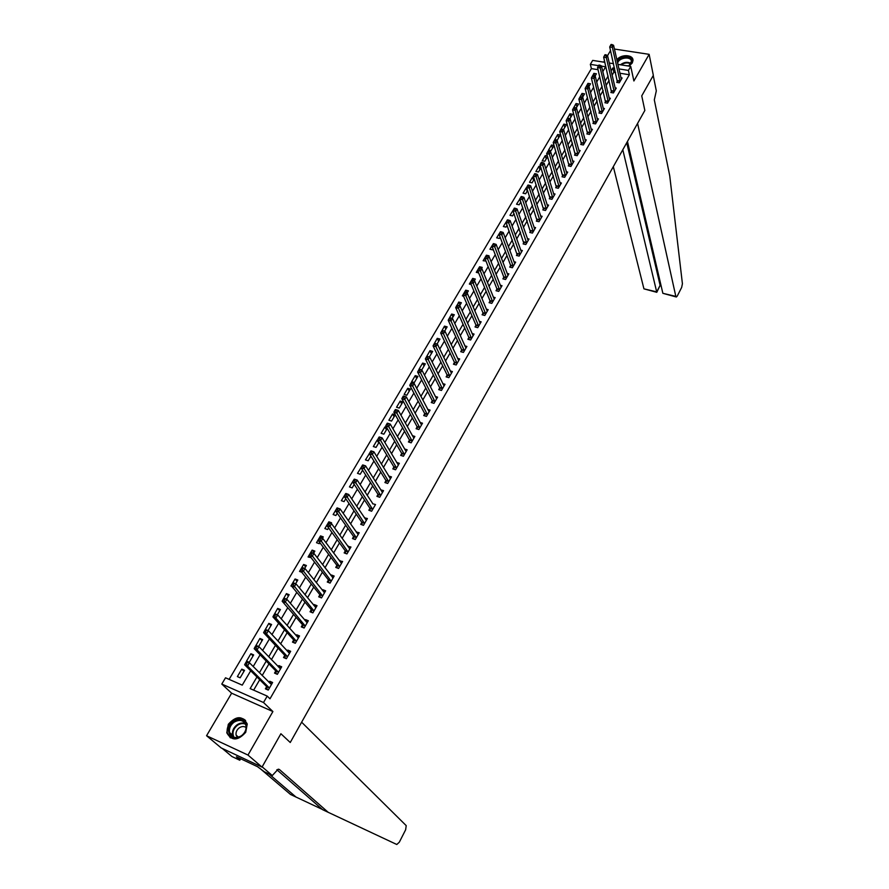 <?xml version="1.0" encoding="UTF-8"?>
<svg xmlns="http://www.w3.org/2000/svg" width="889" height="889" viewBox="0 0 889 889"><rect width="100%" height="100%" fill="white"/><g stroke="black" fill="none" stroke-linecap="round" stroke-linejoin="round"><path stroke-width="1.33" d="M629.023 66.142L632.235 63.008L632.979 60.541C633.535 54.451 620.866 53.94 616.866 59.852M228.306 724.302L226.795 732.792C231.607 741.137 237.919 740.959 245.742 732.28L247.242 723.99C242.486 715.534 236.174 715.634 228.306 724.302M598.064 69.698L591.396 68.62L590.34 64.352L592.685 60.396L604.864 62.319M610.543 50.573L607.554 55.651M604.509 60.808L603.72 62.141M222.261 748.438L231.985 756.561L239.786 760.228L236.43 756.772L257.577 766.718L264.3 771.763L272.301 775.541L262.166 766.84L280.902 733.736L262.022 767.096L221.239 747.96L206.559 735.725L247.987 755.061L272.901 711.544L263.511 702.521L221.794 684.063L225.528 677.796L242.253 685.141L250.698 670.784M272.901 711.544L231.629 693.198L206.559 735.725M231.629 693.198L221.794 684.063M591.396 68.62L229.118 679.374M276.846 769.718L322.596 809.679L396.794 844.494L399.305 842.205L405.64 829.77L406.217 825.625L301.638 722.201L290.247 742.493L280.902 733.736L290.247 742.493L644.847 110.458L641.747 95.868L644.847 110.458L637.58 123.404L675.829 296.381L676.362 296.993L677.318 295.948L681.663 287.425L682.419 283.747L669.739 175.811L654.315 99.868L656.315 90.845L653.248 75.521L641.747 95.868L653.337 75.365L649.137 54.34L614.421 49.039M262.022 767.096L247.987 755.061M603.431 70.564L602.52 70.42M240.141 677.807L244.553 670.339L241.775 669.139L237.374 676.596L240.141 677.807M249.298 662.294L253.654 654.904L250.887 653.726L246.531 661.105L249.298 662.294M258.61 646.503L262.666 639.624L259.91 638.469L255.743 645.836M268.022 630.557L271.59 624.5L268.834 623.367L264.678 630.645M277.324 614.777L280.424 609.521L277.668 608.42L273.568 615.633M286.536 599.153L289.158 594.708L286.414 593.619L282.413 600.775M295.648 583.706L297.815 580.028L295.07 578.972L290.925 585.984L291.714 586.296M304.66 568.415L306.383 565.504L303.638 564.471L299.537 571.405L301.771 572.26M313.584 553.291L314.862 551.124L312.128 550.102L308.061 556.981L311.039 557.614M322.418 538.323L323.263 536.889L320.529 535.889L316.506 542.69L319.24 543.701L319.862 542.657M331.153 523.51L331.575 522.788L328.852 521.81L324.863 528.555L327.597 529.544L328.586 527.866M339.798 508.841L337.087 507.875L333.142 514.542L335.875 515.52L337.22 513.231M345.365 494.106L341.343 500.674L344.065 501.629L345.765 498.729M353.444 480.438L349.455 486.939L352.177 487.872L354.233 484.383M361.49 466.914L357.489 473.337L360.212 474.248L362.601 470.192M369.457 453.523L365.457 459.869L368.157 460.769L370.902 456.135M378.069 440.488L377.092 440.177L373.336 446.534L376.047 447.4L379.103 442.211M386.759 427.609L384.87 427.02L381.148 433.321L383.848 434.176L387.237 428.431M391.571 421.064L395.261 414.819L392.571 413.996L388.882 420.23L391.571 421.064M399.239 408.084L402.884 401.895L400.194 401.083L396.538 407.262L399.239 408.084M406.818 395.227L410.429 389.093L407.751 388.304L404.128 394.427L406.818 395.227M414.33 382.492L417.919 376.414L415.23 375.636L411.651 381.703L414.33 382.492M421.775 369.868L425.32 363.845L422.653 363.09L419.097 369.102L421.775 369.868M429.365 356.989L432.665 351.399L429.998 350.655L426.598 356.645M437.044 343.987L439.944 339.065L437.277 338.342L433.91 344.265M444.633 331.119L447.145 326.852L444.489 326.141L441.188 332.019M452.157 318.362L454.29 314.739L451.634 314.039L448.4 319.884M459.613 305.727L461.369 302.738L458.713 302.06L455.813 307.927M465.736 290.181L467.003 293.181L468.381 290.859L465.736 290.181L462.369 295.87L463.536 296.17M474.304 280.813L475.326 279.068L472.692 278.413L469.359 284.058L471.159 284.502M481.549 268.534L482.216 267.389L479.582 266.756L476.282 272.345L478.682 272.934M488.717 256.365L489.039 255.821L486.416 255.199L483.138 260.733L485.961 261.044M493.295 243.764L489.939 249.231L492.573 249.842L493.062 249.009M500.007 232.418L496.673 237.83L499.296 238.43L500.096 237.085M506.686 221.161L503.363 226.517L505.974 227.117L507.063 225.273M513.309 210.015L509.975 215.316L512.586 215.894L513.964 213.56M519.876 198.958L516.542 204.214L519.154 204.781L520.81 201.959M526.799 188.09L526.155 187.957L523.043 193.202L525.655 193.758L527.588 190.468M533.744 177.333L532.578 177.089L529.5 182.289L532.089 182.834L534.311 179.078M540.601 166.654L538.934 166.31L535.889 171.477L538.478 171.999L540.968 167.788M547.391 156.053L545.257 155.631L542.223 160.753L544.813 161.265L547.557 156.608M551.091 150.619L554.091 145.54L551.513 145.04L548.513 150.119L551.091 150.619M557.325 140.062L560.292 135.028L557.714 134.539L554.747 139.573L557.325 140.062M562.77 129.461L563.493 129.594L566.437 124.604L563.87 124.127L561.037 129.138M569.838 118.826L572.538 114.27L569.971 113.814L567.16 118.77M576.216 108.025L578.583 104.024L576.016 103.569L573.249 108.502M582.528 97.312L584.573 93.856L582.017 93.423L579.306 98.312M587.962 83.355L588.807 86.666L590.518 83.777L587.962 83.355L585.306 88.211M594.997 76.187L596.408 73.787L593.863 73.376L591.429 78.221M256.943 676.974L250.142 688.608L267.222 696.098L269.989 698.81L629.356 74.743L619.889 73.22M615.588 72.52L613.843 72.242L612.11 75.209M609.121 80.332L606.131 85.466M603.153 90.589L600.097 95.823M597.119 100.924L594.019 106.258M591.041 111.358L587.873 116.781M584.906 121.871L581.684 127.405M578.728 132.483L575.439 138.117M572.483 143.185L569.138 148.93M566.193 153.986L562.793 159.831M559.848 164.876L556.381 170.821M553.436 175.866L549.913 181.923M546.979 186.946L543.379 193.113M540.456 198.136L536.8 204.414M533.878 209.415L530.155 215.805M527.244 220.794L523.454 227.306M520.543 232.285L516.687 238.919M513.786 243.875L509.853 250.631M506.974 255.576L502.963 262.444M500.096 267.378L496.018 274.379M493.151 279.29L488.994 286.414M486.139 291.314L481.916 298.56M479.06 303.449L474.77 310.828M471.926 315.695L467.547 323.207M464.725 328.063L460.269 335.698M457.446 340.543L452.912 348.321M450.101 353.133L445.489 361.056M442.689 365.846L437.988 373.913M435.21 378.692L430.432 386.893M427.653 391.649L422.786 399.994M420.019 404.739L415.074 413.229M412.318 417.952L407.284 426.587M404.551 431.287L399.417 440.088M396.694 444.756L391.471 453.712M388.76 458.357L383.448 467.47M380.759 472.103L375.347 481.371M372.669 485.972L367.168 495.406M364.501 499.985L358.9 509.586M356.245 514.142L350.555 523.91M347.921 528.433L342.121 538.378M339.498 542.879L333.597 552.991M330.997 557.459L324.996 567.76M322.407 572.194L316.295 582.673M313.728 587.084L307.516 597.752M304.96 602.131L298.637 612.977M296.104 617.322L289.658 628.367M287.147 632.679L280.602 643.914M278.101 648.203L271.434 659.638M268.967 663.883L262.177 675.518M259.721 679.729L253.654 690.142M266.589 686.775L265.4 688.831L268.245 690.075L272.623 682.485L269.789 681.263L269.1 682.452M275.701 671.062L274.523 673.095L277.357 674.318L281.691 666.806L278.857 665.605L278.224 666.694M284.702 655.515L283.535 657.527L286.369 658.716L290.659 651.293L287.836 650.115L287.258 651.115M293.626 640.124L292.47 642.114L295.292 643.28L299.537 635.935L296.715 634.779L296.181 635.691M302.449 624.889L301.304 626.867L304.127 628.012L308.327 620.733L305.505 619.6L305.027 620.433M311.183 609.81L310.05 611.765L312.861 612.888L317.029 605.687L314.217 604.576L313.784 605.32M319.818 594.885L318.707 596.819L321.518 597.919L325.641 590.796L322.829 589.707L322.44 590.374M328.374 580.117L327.274 582.028L330.075 583.106L334.164 576.05L331.353 574.983L331.019 575.572M336.853 565.493L335.753 567.393L338.553 568.449L342.598 561.459L339.498 560.915M345.232 551.013L344.154 552.891L346.943 553.925L350.944 547.013L347.899 546.413M353.544 536.689L352.466 538.545L355.256 539.556L359.212 532.711L356.222 532.055M361.756 522.499L360.69 524.332L363.479 525.321L367.401 518.543L364.457 517.843M369.902 508.441L368.846 510.264L371.624 511.242L375.514 504.519L372.613 503.763M377.958 494.528L376.914 496.34L379.692 497.284L383.537 490.639L380.681 489.828M385.937 480.76L384.904 482.538L387.682 483.472L391.482 476.893L388.682 476.026M393.838 467.114L392.816 468.881L395.583 469.792L399.35 463.28L396.605 462.38M401.661 453.601L400.65 455.357L403.417 456.246L407.151 449.79L404.495 448.945M409.418 440.222L408.418 441.955L411.174 442.833L414.863 436.443L412.307 435.632M417.097 426.976L416.096 428.687L418.852 429.543L422.508 423.208L420.041 422.453M424.698 413.852L423.709 415.552L426.464 416.385L430.087 410.118L427.698 409.396M432.232 400.85L431.254 402.528L433.999 403.35L437.588 397.139L435.277 396.45M439.688 387.971L438.722 389.638L441.455 390.438L445.022 384.281L442.778 383.637M447.078 375.214L446.122 376.869L448.856 377.647L452.379 371.558L450.212 370.935M454.401 362.579L453.446 364.212L456.179 364.979L459.669 358.945L457.568 358.356M461.647 350.055L460.713 351.677L463.436 352.433L466.892 346.443L464.847 345.888M468.836 337.653L467.903 339.265L470.625 339.998L474.048 334.064L472.059 333.531M475.959 325.363L475.037 326.952L477.749 327.674L481.138 321.807L479.204 321.296M483.005 313.184L482.094 314.762L484.805 315.473L488.161 309.65L486.283 309.161M489.995 301.127L489.094 302.682L491.795 303.371L495.129 297.604L493.295 297.148M496.918 289.169L496.029 290.714L498.718 291.392L502.018 285.68L500.24 285.236M503.785 277.324L502.896 278.857L505.585 279.513L508.864 273.856L507.119 273.434M510.586 265.578L509.708 267.1L512.386 267.745L515.631 262.133L513.942 261.733M517.32 253.943L516.453 255.454L519.132 256.088L522.343 250.52L520.698 250.142M523.999 242.419L523.132 243.908L525.81 244.531L528.999 239.019L527.388 238.652M530.622 230.984L529.766 232.474L532.433 233.074L535.589 227.606L534.011 227.262M537.178 219.661L536.334 221.128L539.001 221.717L542.123 216.305L540.59 215.971M543.69 208.437L542.846 209.893L545.502 210.471L548.602 205.103L547.102 204.781M550.135 197.314L549.302 198.758L551.947 199.314L555.025 193.991L553.558 193.691M556.525 186.279L555.692 187.712L558.336 188.257L561.392 182.99L559.948 182.69M562.859 175.344L562.037 176.767L564.682 177.3L567.693 172.077L566.293 171.788M569.138 164.509L568.315 165.91L570.96 166.432L573.95 161.253L572.572 160.987M575.361 153.764L574.55 155.153L577.183 155.664L580.15 150.53L578.806 150.263M581.528 143.107L580.728 144.485L583.362 144.985L586.296 139.895L584.973 139.651M587.651 132.55L586.851 133.917L589.474 134.406L592.396 129.35L591.096 129.116M593.719 122.071L592.93 123.427L595.541 123.904L598.441 118.904L597.164 118.67M599.731 111.692L598.953 113.036L601.564 113.503L604.431 108.536L603.187 108.314M605.698 101.39L604.92 102.735L607.52 103.18L610.365 98.257L609.143 98.046M611.61 91.189L610.843 92.512L613.443 92.945L616.266 88.067L615.066 87.867M617.477 81.066L616.71 82.377L619.3 82.799L622.1 77.965L620.922 77.776M617.888 64.375L630.734 66.408L633.89 80.977L649.137 54.34M630.734 66.408L628.412 70.431L618.922 68.909M629.356 74.743L628.412 70.431M267.222 696.098L263.511 702.521M609.265 63.019L613.566 63.697M602.809 71.62L605.642 66.797L601.486 66.13M598.553 65.664L590.34 64.352M253.198 666.528L260.11 654.76M262.633 650.47L269.423 638.913M271.967 634.579L278.646 623.222M281.202 618.866L287.758 607.709M290.347 603.32L296.782 592.352M299.382 587.929L305.716 577.161M308.339 572.705L314.55 562.115M317.184 557.636L323.296 547.235M325.952 542.723L331.953 532.5M334.62 527.966L340.52 517.92M343.21 513.353L349.01 503.496M351.711 498.896L357.4 489.206M360.123 484.583L365.712 475.059M368.446 470.414L373.947 461.058M376.68 456.39L382.092 447.2M384.848 442.511L390.149 433.476M392.927 428.765L398.139 419.886M400.928 415.152L406.051 406.429M408.84 401.672L413.874 393.105M416.685 388.326L421.63 379.914M424.453 375.114L429.309 366.846M432.143 362.023L436.921 353.9M439.766 349.066L444.456 341.087M447.3 336.231L451.912 328.385M454.779 323.507L459.302 315.806M462.18 310.917L466.625 303.349M469.514 298.448L473.881 291.014M476.771 286.091L481.06 278.79M483.96 273.845L488.183 266.678M491.095 261.722L495.229 254.676M498.151 249.709L502.218 242.786M505.141 237.808L509.141 231.007M512.075 226.017L515.998 219.339M518.943 214.327L522.799 207.77M525.743 202.748L529.533 196.313M532.489 191.279L536.2 184.956M539.167 179.911L542.823 173.699M545.79 168.643L549.38 162.543M552.358 157.475L555.869 151.486M558.859 146.407L562.315 140.529M565.304 135.439L568.693 129.672M571.694 124.571L575.027 118.904M578.028 113.792L581.295 108.236M584.306 103.113L587.507 97.657M590.529 92.523L593.674 87.166M596.697 82.032L599.786 76.765M614.599 68.22L612.854 67.942L611.11 70.92M608.109 76.054L605.109 81.199M602.109 86.322L599.042 91.567M596.052 96.679L592.941 102.013M589.952 107.125L586.773 112.57M583.795 117.659L580.561 123.204M577.583 128.294L574.283 133.939M571.316 139.017L567.96 144.763M564.993 149.83L561.57 155.686M558.614 160.742L555.136 166.71M552.18 171.755L548.635 177.822M545.69 182.856L542.079 189.035M539.145 194.069L535.467 200.358M532.533 205.37L528.788 211.782M525.877 216.783L522.054 223.306M519.143 228.295L515.264 234.929M512.353 239.908L508.408 246.675M505.508 251.631L501.485 258.521M498.596 263.466L494.495 270.467M491.617 275.401L487.439 282.535M484.572 287.447L480.327 294.715M477.46 299.615L473.148 307.005M470.292 311.895L465.892 319.418M463.047 324.285L458.568 331.941M455.735 336.787L451.179 344.588M448.356 349.421L443.722 357.356M440.911 362.167L436.188 370.246M433.388 375.036L428.587 383.259M425.798 388.026L420.908 396.394M418.13 401.15L413.152 409.662M410.385 414.396L405.317 423.064M402.573 427.776L397.416 436.588M394.672 441.277L389.426 450.256M386.704 454.924L381.37 464.058M378.658 468.692L373.224 477.993M370.524 482.605L364.99 492.073M362.312 496.662L356.689 506.297M354.011 510.853L348.288 520.654M345.632 525.199L339.809 535.167M337.175 539.679L331.241 549.824M328.619 554.314L322.585 564.637M319.984 569.093L313.839 579.606M311.261 584.029L305.005 594.719M302.438 599.119L296.081 609.998M293.526 614.366L287.058 625.434M284.524 629.768L277.935 641.047M275.423 645.336L268.722 656.804M266.233 661.072L259.41 672.751M613.843 72.242L612.854 67.942M272.034 683.519L269.789 681.263M243.986 671.306L241.775 669.139M594.508 75.965L593.863 73.376M582.884 96.723L582.017 93.423M576.905 106.858L576.016 103.569M570.871 117.081L569.971 113.814M564.793 127.394L563.87 124.127M558.659 137.784L557.714 134.539M552.48 148.274L551.513 145.04M546.235 158.853L545.257 155.631M539.945 169.51L538.934 166.31M533.6 180.267L532.578 177.089M527.199 191.124L526.155 187.957M520.743 202.07L519.676 198.914M486.627 255.754L486.416 255.199M480.116 268.089L479.582 266.756M473.593 280.591L472.692 278.413M460.013 305.038L458.713 302.06M452.957 316.995L451.634 314.039M445.845 329.063L444.489 326.141M438.655 341.243L437.277 338.342M431.409 353.544L429.998 350.655M424.086 365.946L422.653 363.09M416.697 378.47L415.23 375.636M409.24 391.116L407.751 388.304M401.717 403.873L400.194 401.083M394.127 416.752L392.571 413.996M386.459 429.754L384.87 427.02M378.714 442.878L377.092 440.177M386.259 482.994L385.804 480.282L369.246 453.457M329.697 522.988L328.852 521.81M322.318 538.289L320.529 535.889M314.017 552.558L312.128 550.102M305.572 566.893L303.638 564.471M297.037 581.362L295.07 578.972M288.414 595.974L286.414 593.619M279.713 610.732L277.668 608.42M270.912 625.645L268.834 623.367M262.033 640.713L259.91 638.469M253.054 655.926L250.887 653.726M281.057 667.906L278.857 665.605M289.992 652.448L287.836 650.115M298.837 637.157L296.715 634.779M307.583 622.022L305.505 619.6M316.251 607.031L314.217 604.576M324.818 592.207L322.829 589.707M333.308 577.528L331.353 574.983M341.709 562.993L339.798 560.414M350.033 548.602L348.155 545.99M358.267 534.356L356.422 531.711M366.424 520.243L364.612 517.565M354.089 479.36L353.411 480.505L354.555 480.882L355.222 479.738L354.333 479.127L357.189 480.093L372.724 503.563M382.303 492.35L380.759 489.695M390.338 478.626L388.715 475.971M270.034 683.374L271.856 683.819M246.086 662.127L245.32 663.416L246.475 663.916L247.242 662.627L246.086 662.127L246.553 661.538L249.453 662.783L271.445 684.541M247.242 662.627L249.453 662.783L247.542 666.028L244.631 664.783L266.411 686.352L267.3 689.664M269.434 688.019L247.542 666.028L246.475 663.916M245.32 663.416L244.631 664.783M328.263 812.379L279.535 769.618L278.124 769.229L272.301 775.541M269.089 774.03L295.993 797.044L290.47 794.433L260.066 768.507M295.993 797.044L322.218 809.357M239.786 760.228L240.63 758.75M613.321 166.654L643.936 288.847L656.738 291.87L660.116 285.347L661.049 285.569M622.8 149.752L656.793 292.314L660.116 285.347L626.734 142.74M627.456 141.462L662.861 293.314L675.829 296.381M656.793 292.314L643.936 288.847M676.129 296.937L662.861 293.314M661.172 286.091L660.16 285.802M279.224 667.739L280.902 668.172M255.621 645.992L254.854 647.27L256.021 647.759L256.777 646.481L255.621 645.992L256.065 645.436L258.966 646.659L280.513 668.839M256.777 646.481L258.966 646.659L257.077 649.87L254.165 648.648L275.512 670.628L276.357 673.884M278.535 672.273L257.077 649.87L256.021 647.759M254.854 647.27L254.165 648.648M288.314 652.259L289.847 652.693M265.044 630.023L264.3 631.29L265.455 631.779L266.211 630.501L265.044 630.023L265.478 629.501L268.378 630.701L289.503 653.304M266.211 630.501L268.378 630.701L266.5 633.879L263.6 632.679L284.524 655.082L285.336 658.282M287.536 656.704L266.5 633.879L265.455 631.779M264.3 631.29L263.6 632.679M297.304 636.946L298.704 637.38M274.379 614.232L273.634 615.488L274.801 615.955L275.546 614.699L274.379 614.232L274.79 613.743L277.69 614.921L298.393 637.924M275.546 614.699L277.69 614.921L275.834 618.055L272.934 616.888L293.448 639.68L294.215 642.836M296.448 641.291L275.834 618.055L274.801 615.955M273.634 615.488L272.934 616.888M306.205 621.8L307.472 622.211M283.613 598.608L282.88 599.853L284.036 600.308L284.769 599.064L283.613 598.608L284.002 598.153L286.891 599.297L307.194 622.7M284.769 599.064L286.891 599.297L285.058 602.409L282.169 601.253L302.271 624.445L303.005 627.556M305.26 626.034L284.036 600.308M282.88 599.853L282.169 601.253M241.497 736.014C231.196 743.771 222.85 728.358 233.44 721.412C243.586 713.7 252.132 728.913 241.497 736.014M234.029 722.201C230.407 725.057 228.918 728.502 229.573 732.525C231.729 737.792 235.696 738.859 241.486 735.725C245.064 732.88 246.553 729.469 245.942 725.491C243.808 720.157 239.83 719.057 234.029 722.201M246.12 727.558C244.075 726.124 241.786 726.213 239.263 727.835C236.707 729.858 235.663 732.292 236.118 735.136L237.407 737.448M245.631 720.568C242.041 717.334 237.785 717.256 232.851 720.334C228.351 723.89 226.517 728.158 227.328 733.158L230.373 737.848M617.344 61.941C619.4 56.374 631.457 55.351 631.912 60.73L629.023 65.908L625.678 65.608M628.745 66.097L631.457 61.285C630.957 55.785 618.255 57.729 617.666 63.375M632.979 60.241C629.068 54.985 623.756 55.096 617.033 60.585M315.017 606.809L316.151 607.198M292.748 583.151L292.025 584.384L293.181 584.829L293.903 583.595L293.114 582.728L296.004 583.851L315.895 607.631M293.903 583.595L296.004 583.851L294.192 586.929L291.303 585.795L311.017 609.365L311.706 612.432M313.995 610.932L293.181 584.829M292.025 584.384L291.303 585.795M323.729 591.974L324.741 592.341M301.782 567.86L301.071 569.071L302.227 569.516L302.938 568.293L302.138 567.46L305.027 568.56L324.518 592.719M302.938 568.293L305.027 568.56L303.227 571.605L300.338 570.494L319.662 594.441L320.329 597.452M322.629 595.986L302.227 569.516M301.071 569.071L300.338 570.494M332.353 577.305L333.242 577.639M310.728 552.714L310.017 553.925L311.172 554.358L311.883 553.147L311.061 552.347L313.939 553.425L333.053 577.961M311.883 553.147L313.939 553.425L312.172 556.436L309.283 555.358L328.219 579.661L328.852 582.639M331.186 581.195L311.172 554.358M310.017 553.925L309.283 555.358M340.898 562.804L341.654 563.081M319.584 537.745L318.873 538.934L320.029 539.356L320.729 538.167L319.896 537.401L322.774 538.456L341.498 563.348M320.729 538.167L322.774 538.456L321.018 541.434L318.14 540.379L336.698 565.037L337.298 567.971M339.654 566.549L320.029 539.356M318.873 538.934L318.14 540.379M349.355 548.435L349.988 548.669M328.341 522.921L327.641 524.099L328.797 524.51L329.486 523.332L328.641 522.61L331.508 523.632L349.866 548.88M329.486 523.332L331.508 523.632L329.775 526.588L326.896 525.555L345.088 550.558L345.665 553.458M348.032 552.047L328.797 524.51M327.641 524.099L326.896 525.555M337.009 508.252L336.32 509.419L337.464 509.819L338.153 508.652L337.298 507.963L340.154 508.975L358.145 534.556M338.153 508.652L340.154 508.975L338.431 511.897L335.575 510.875L353.4 536.223L353.944 539.078M356.333 537.689L337.464 509.819M336.32 509.419L335.575 510.875M345.588 493.728L344.91 494.884L346.054 495.284L346.732 494.117L345.854 493.473L348.721 494.462L366.346 520.376M346.732 494.117L348.721 494.462L347.01 497.351L344.154 496.362L361.623 522.032L362.145 524.843M364.546 523.488L346.054 495.284M344.91 494.884L344.154 496.362M355.222 479.738L357.189 480.093L355.5 482.949L352.644 481.982L369.757 507.975L370.257 510.764M372.68 509.408L354.555 480.882M353.411 480.505L352.644 481.982M362.49 465.125L361.823 466.258L362.968 466.636L363.634 465.503L362.723 464.925L365.579 465.869L382.492 492.439M363.634 465.503L365.579 465.869L363.901 468.703L361.056 467.758L377.825 494.062L378.303 496.807M380.736 495.484L362.968 466.636M361.823 466.258L361.056 467.758M370.813 451.045L370.146 452.168L371.291 452.534L371.946 451.412L371.035 450.867L373.88 451.79L390.449 478.671M371.946 451.412L373.88 451.79L372.224 454.59L369.38 453.668L370.146 452.168M388.715 481.682L371.291 452.534M379.047 437.11L378.392 438.221L379.536 438.577L380.192 437.466L379.259 436.955L382.092 437.855L398.339 465.036M380.192 437.466L382.092 437.855L380.459 440.633L377.614 439.722L393.716 466.636L394.149 469.325M396.605 468.025L379.536 438.577M378.392 438.221L377.614 439.722M387.204 423.308L386.559 424.409L387.693 424.753L388.337 423.664L387.393 423.175L390.227 424.053L406.14 451.545M388.337 423.664L390.227 424.053L388.604 426.809L385.77 425.92L401.539 453.123L401.95 455.779M404.428 454.49L387.693 424.753M386.559 424.409L385.77 425.92M395.283 409.64L394.638 410.729L395.772 411.074L396.416 409.985L395.461 409.529L398.283 410.396L413.863 438.166M396.416 409.985L398.283 410.396L396.683 413.118L393.849 412.252L409.296 439.744L409.696 442.366M412.174 441.1L395.772 411.074M394.638 410.729L393.849 412.252M403.273 396.116L402.639 397.183L403.773 397.527L404.406 396.45L403.439 396.027L406.262 396.872L421.519 424.931M404.406 396.45L406.262 396.872L404.673 399.572L401.85 398.717L416.974 426.487L417.352 429.076M419.852 427.831L403.773 397.527M402.639 397.183L401.85 398.717M411.196 382.714L410.562 383.781L411.685 384.115L412.318 383.048L411.34 382.659L414.152 383.481L429.109 411.807M412.318 383.048L414.152 383.481L412.585 386.148L409.762 385.315L424.586 413.363L424.942 415.919M427.442 414.685L411.685 384.115M410.562 383.781L409.762 385.315M419.03 369.446L418.408 370.502L419.53 370.835L420.153 369.78L419.03 369.446L421.975 370.224L436.61 398.817M420.153 369.78L421.975 370.224L420.419 372.858L417.608 372.047L432.121 400.361L432.454 402.895M434.977 401.661L419.53 370.835M418.408 370.502L417.608 372.047M426.798 356.311L426.175 357.367L427.298 357.678L427.92 356.633L426.798 356.311L429.72 357.089L444.056 385.948M427.92 356.633L429.72 357.089L428.176 359.701L425.364 358.912L439.577 387.482L439.899 389.982M442.422 388.771L427.298 357.678M426.175 357.367L425.364 358.912M434.477 343.31L433.865 344.343L434.988 344.654L435.599 343.621L434.477 343.31L437.388 344.087L451.423 373.202M435.599 343.621L437.388 344.087L435.854 346.677L433.054 345.899L446.978 374.725L447.278 377.203M449.812 375.991L434.988 344.654M433.865 344.343L433.054 345.899M457.124 363.345L443.467 333.775L444.978 331.208L458.724 360.578M454.59 364.534L454.301 362.079L440.666 333.019L443.467 333.775L442.6 331.753L443.211 330.73L442.089 330.43L441.489 331.453L442.6 331.753M441.489 331.453L440.666 333.019M444.978 331.208L443.211 330.73M464.369 350.811L451.001 320.996L452.501 318.451L465.958 348.066M461.836 351.988L461.558 349.555L448.212 320.251L451.001 320.996L450.145 318.984L450.745 317.962L449.634 317.662L449.034 318.684L450.145 318.984M449.034 318.684L448.212 320.251M452.501 318.451L450.745 317.962M471.548 338.387L458.468 308.339L459.946 305.816L473.126 335.675M469.003 339.554L468.736 337.153L455.679 307.616L458.468 308.339L457.613 306.327L458.213 305.316L457.102 305.027L456.502 306.038L457.613 306.327M456.502 306.038L455.679 307.616M459.946 305.816L458.213 305.316M478.671 326.085L465.858 295.804L467.325 293.303L480.216 323.396M476.115 327.241L475.859 324.863L463.08 295.092L465.858 295.804L465.014 293.792L465.603 292.792L464.491 292.514L463.902 293.514L465.014 293.792M463.902 293.514L463.08 295.092M467.325 293.303L465.603 292.792M485.716 313.884L473.181 283.38L474.637 280.913L487.25 311.228M483.16 315.039L482.916 312.684L470.403 282.691L473.181 283.38L472.348 281.38L472.926 280.391L471.815 280.113L471.237 281.102L472.348 281.38M471.237 281.102L470.403 282.691M474.637 280.913L472.926 280.391M492.695 301.804L480.438 271.078L481.871 268.634L494.228 299.171M490.139 302.949L489.906 300.615L477.66 270.412L480.438 271.078L479.604 269.089L480.182 268.111L479.082 267.833L478.493 268.811L479.604 269.089M478.493 268.811L477.66 270.412M481.871 268.634L480.182 268.111M499.618 289.836L487.617 258.899L489.05 256.477L501.129 287.225M497.051 290.97L496.84 288.658L484.849 258.232L487.617 258.899L486.794 256.899L487.372 255.932L486.261 255.676L485.694 256.643L486.794 256.899M485.694 256.643L484.849 258.232M489.05 256.477L487.372 255.932M506.474 277.979L494.74 246.831L496.151 244.431L507.975 275.39M503.907 279.102L503.707 276.812L491.973 246.186L494.74 246.831L493.928 244.842L494.495 243.875L493.384 243.619L492.817 244.575L493.928 244.842M492.817 244.575L491.973 246.186M496.151 244.431L494.495 243.875M513.264 266.222L501.785 234.863L503.185 232.485L514.753 263.655M510.697 267.345L510.508 265.078L499.04 234.24L501.785 234.863L500.985 232.885L501.54 231.929L500.44 231.685L499.885 232.629L500.985 232.885M499.885 232.629L499.04 234.24M503.185 232.485L501.54 231.929M519.998 254.576L508.775 223.017L510.164 220.661L521.476 252.032M517.431 255.688L506.03 222.406L508.775 223.017L507.975 221.039L508.53 220.094L507.43 219.85L506.874 220.794L507.975 221.039M506.874 220.794L506.03 222.406M510.164 220.661L508.53 220.094M526.677 243.03L515.698 211.282L517.076 208.948L528.133 240.508M524.099 244.131L512.953 210.682L515.698 211.282L514.909 209.304L515.453 208.37L514.353 208.126L513.809 209.071L514.909 209.304M513.809 209.071L512.953 210.682M517.076 208.948L515.453 208.37M533.289 231.585L522.554 199.647L523.921 197.336L534.734 229.084M530.711 232.685L519.821 199.069L522.554 199.647L521.765 197.68L522.321 196.747L521.221 196.513L520.676 197.447L521.765 197.68M520.676 197.447L519.821 199.069M523.921 197.336L522.321 196.747M539.845 220.25L529.355 188.124L530.7 185.834L541.279 217.772M537.267 221.339L526.621 187.557L529.355 188.124L528.566 186.157L529.111 185.234L528.022 185.012L527.477 185.934L528.566 186.157M527.477 185.934L526.621 187.557M530.7 185.834L529.111 185.234M546.346 209.015L536.089 176.7L537.423 174.433L547.768 206.559M543.757 210.093L533.356 176.144L536.089 176.7L535.311 174.744L535.845 173.833L534.756 173.611L534.222 174.522L535.311 174.744M534.222 174.522L533.356 176.144M537.423 174.433L535.845 173.833M552.78 197.869L542.757 165.387L544.09 163.132L554.191 195.436M550.202 198.947L540.034 164.843L542.757 165.387L541.99 163.432L542.523 162.531L541.434 162.309L540.901 163.209L541.99 163.432M540.901 163.209L540.034 164.843M544.09 163.132L542.523 162.531M559.17 186.823L549.369 154.175L550.691 151.941L560.559 184.412M556.581 187.89L546.657 153.641L549.369 154.175L548.613 152.219L549.135 151.33L548.046 151.119L547.524 152.008L548.613 152.219M547.524 152.008L546.657 153.641M550.691 151.941L549.135 151.33M565.493 175.878L555.925 143.062L557.225 140.851L566.882 173.488M562.915 176.944L553.214 142.54L555.925 143.062L555.169 141.107L555.692 140.218L554.614 140.018L554.091 140.906L555.169 141.107M554.091 140.906L553.214 142.54M557.225 140.851L555.692 140.218M571.771 165.032L562.426 132.039L563.715 129.85L573.138 162.654M569.182 166.087L559.714 131.539L562.426 132.039L561.67 130.094L562.192 129.216L561.103 129.016L560.592 129.894L561.67 130.094M560.592 129.894L559.714 131.539M563.715 129.85L562.192 129.216M577.994 154.264L568.86 121.126L570.138 118.948L579.35 151.919M575.405 155.319L566.16 120.637L568.86 121.126L568.115 119.182L568.627 118.315L567.549 118.115L567.038 118.993L568.115 119.182M567.038 118.993L566.16 120.637M570.138 118.948L568.627 118.315M584.151 143.607L575.239 110.303L576.505 108.147L585.507 141.273M581.573 144.651L572.549 109.825L575.239 110.303L574.505 108.369L575.005 107.502L573.938 107.313L573.427 108.18L574.505 108.369M573.427 108.18L572.549 109.825M576.505 108.147L575.005 107.502M590.274 133.028L581.562 99.579L582.817 97.446L591.607 130.716M587.685 134.072L578.883 99.112L581.562 99.579L580.828 97.646L581.339 96.79L580.261 96.612L579.761 97.457L580.828 97.646M579.761 97.457L578.883 99.112M582.817 97.446L581.339 96.79M596.33 122.549L587.829 88.944L589.074 86.833L597.652 120.248M593.741 123.582L585.151 88.5L587.829 88.944L587.107 87.022L587.607 86.177L586.529 85.989L586.029 86.844L587.107 87.022M586.029 86.844L585.151 88.5M589.074 86.833L587.607 86.177M602.342 112.147L594.041 78.41L595.286 76.31L603.653 109.88M599.753 113.181L591.374 77.965L594.041 78.41L593.819 75.643L592.752 75.476L592.252 76.31L593.33 76.487M592.252 76.31L591.374 77.965M595.286 76.31L593.819 75.643M608.298 101.846L600.208 67.964L601.431 65.886L609.598 99.59M605.709 102.868L597.541 67.531L600.208 67.964L599.486 66.042L599.986 65.208L598.919 65.041L598.419 65.875L599.486 66.042M598.419 65.875L597.541 67.531M601.431 65.886L599.986 65.208M614.21 91.623L606.309 57.607L607.531 55.54L615.499 89.389M611.621 92.645L603.653 57.185L606.309 57.607L606.087 54.862L605.02 54.696L604.542 55.529L605.609 55.696M604.542 55.529L603.653 57.185M607.531 55.54L606.087 54.862M620.066 81.488L612.365 47.339L613.577 45.295L621.344 79.277M617.477 82.499L609.71 46.939L612.365 47.339L612.143 44.606L611.087 44.45L610.599 45.272L611.665 45.428M610.599 45.272L609.71 46.939M613.577 45.295L612.143 44.606M269.4 687.875L266.567 686.641M269.245 687.586L266.411 686.352M278.713 769.229L279.535 769.618M278.501 672.14L275.668 670.928M278.346 671.84L275.512 670.628M287.503 656.56L284.68 655.382M287.358 656.26L284.524 655.082M296.415 641.147L293.592 639.991M296.27 640.847L293.448 639.68M305.238 625.889L302.416 624.756M305.094 625.589L302.271 624.445M233.351 737.048L232.585 735.136C231.929 731.125 233.407 727.702 237.007 724.846C239.819 722.979 242.553 722.557 245.22 723.59M245.508 724.179C242.908 723.079 240.208 723.468 237.407 725.324C233.107 728.969 231.962 732.947 233.963 737.27M620.433 64.775C624.145 62.019 627.701 61.597 631.079 63.519M630.846 63.952C627.834 62.297 624.6 62.608 621.144 64.897M313.961 610.799L311.15 609.676M313.828 610.487L311.017 609.365M322.607 595.852L319.796 594.752M322.474 595.541L319.662 594.441M331.164 581.05L328.352 579.984M331.03 580.739L328.219 579.661M339.631 566.404L336.831 565.36M339.498 566.093L336.698 565.037M348.01 551.913L345.21 550.88M347.888 551.591L345.088 550.558M356.311 537.556L353.511 536.545M356.189 537.234L353.4 536.223M364.523 523.343L361.734 522.354M364.412 523.021L361.623 522.032M372.658 509.275L369.88 508.308M372.547 508.941L369.757 507.975M380.714 495.34L377.936 494.395M380.603 495.006L377.825 494.062M388.693 481.549L385.915 480.616M388.582 481.216L385.804 480.282M396.594 467.881L393.816 466.969M396.483 467.547L393.716 466.636M404.406 454.357L401.65 453.468M404.306 454.012L401.539 453.123M412.163 440.955L409.396 440.077M412.052 440.611L409.296 439.744M419.83 427.687L417.074 426.831M419.73 427.342L416.974 426.487M427.431 414.541L424.675 413.707M427.331 414.196L424.586 413.363M434.954 401.517L432.21 400.706M434.865 401.172L432.121 400.361M442.411 388.626L439.677 387.826M442.322 388.282L439.577 387.482M449.801 375.847L447.067 375.069M449.712 375.502L446.978 374.725M457.113 363.201L454.379 362.434M457.024 362.845L454.301 362.079M464.358 350.655L461.635 349.91M464.28 350.31L461.558 349.555M471.537 338.242L468.825 337.509M471.459 337.887L468.736 337.153M478.649 325.93L475.937 325.218M478.571 325.585L475.859 324.863M485.705 313.739L482.994 313.039M485.627 313.384L482.916 312.684M492.684 301.66L489.983 300.971M492.606 301.304L489.906 300.615M499.607 289.692L496.907 289.025M499.529 289.336L496.84 288.658M506.463 277.835L503.774 277.179M506.397 277.468L503.707 276.812M513.264 266.078L510.575 265.433M513.186 265.711L510.508 265.078M519.998 254.432L517.32 253.798M519.932 254.065L517.242 253.443M526.666 242.886L523.999 242.275M526.599 242.519L523.932 241.908M533.289 231.44L530.611 230.84M533.222 231.073L530.555 230.473M539.845 220.105L537.178 219.516M539.779 219.739L537.112 219.15M546.335 208.859L543.679 208.293M546.279 208.493L543.624 207.926M552.78 197.725L550.124 197.158M552.725 197.358L550.069 196.791M559.159 186.679L556.514 186.134M559.103 186.312L556.458 185.768M565.493 175.733L562.848 175.2M565.437 175.355L562.793 174.833M571.771 164.876L569.127 164.354M571.716 164.509L569.082 163.987M577.983 154.119L575.361 153.608M577.939 153.753L575.305 153.241M584.151 143.451L581.528 142.962M584.106 143.085L581.473 142.584M590.263 132.883L587.651 132.394M590.218 132.505L587.596 132.028M596.33 122.393L593.708 121.926M596.286 122.026L593.663 121.549M602.342 112.003L599.731 111.536M602.298 111.625L599.686 111.169M608.298 101.69L605.687 101.246M608.254 101.313L605.653 100.868M614.199 91.478L611.61 91.034M614.166 91.1L611.565 90.656M620.066 81.344L617.466 80.91M620.022 80.966L617.433 80.532M236.118 735.136L238.485 737.203M233.418 737.081L232.585 735.136L229.573 732.525"/></g></svg>
